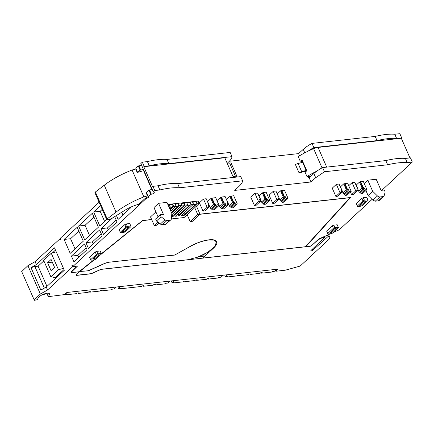 <?xml version="1.0" encoding="UTF-8"?>
<svg xmlns="http://www.w3.org/2000/svg" width="434" height="434" viewBox="0 0 434 434"><rect width="100%" height="100%" fill="white"/><g stroke="black" fill="none" stroke-linecap="round" stroke-linejoin="round"><path stroke-width="0.65" d="M409.946 157.916L401.309 138.24L401.689 137.882L399.85 133.688L394.772 134.252A49.932 16.47 156.3 0 0 375.188 136.417L312.019 143.399A21.402 7.058 156.3 0 0 303.247 149.356L298.559 153.609L229.326 161.264M381.893 190.26L412.3 162.056L410.461 157.862L405.383 158.421A49.932 16.47 156.3 0 0 385.799 160.585L322.63 167.573A21.402 7.058 156.3 0 0 321.909 167.963A21.402 7.058 156.3 0 0 317.883 170.41A21.402 7.058 156.3 0 0 316.836 171.137A35.127 11.588 156.3 0 0 306.995 176.6L310.267 176.416L308.742 177.832L309.171 177.783L313.858 173.524A21.402 7.058 -23.7 0 1 316.836 171.137M333.491 232.385L339.301 229.776L372.052 199.39M328.657 234.875L329.325 234.257M48.7 293.281L49.357 294.778L48.31 296.65L64.351 294.626L66.923 292.473L277.863 269.151L275.856 271.245L285.284 270.198L300.192 266.058L328.473 239.818A7.845 2.588 156.3 0 0 329.807 237.713A7.845 2.588 156.3 0 0 329.731 237.322A7.845 2.588 156.3 0 0 328.028 236.541L312.719 250.299A1.139 0.374 156.3 0 1 311.612 250.874A1.139 0.374 156.3 0 1 310.825 250.836A1.139 0.374 156.3 0 1 310.994 250.489L325.212 236.85A7.845 2.588 156.3 0 0 316.619 241.13L311.916 245.318M60.418 238.407L35.1 261.642L27.906 265.673L21.7 271.559L34.357 300.312L37.232 299.726L38.279 297.854A6.206 2.045 156.3 0 1 44.17 293.97A6.206 2.045 156.3 0 1 49.498 293.823A6.206 2.045 156.3 0 1 49.357 294.778M310.088 246.181L310.131 246.273A1.427 0.472 156.3 0 0 311.297 245.894A1.438 0.472 156.3 0 0 311.97 245.443M310.131 246.273L100.997 269.395L91.243 273.773L76.639 275.389A1.427 0.472 156.3 0 1 76.096 275.254A1.427 0.472 156.3 0 1 76.205 274.923L79.015 271.825L71.366 272.671L71.626 271.472L75.798 267.382L75.831 266.259M34.15 299.927L40.357 294.04L47.55 290.004L72.559 266.807L75.912 266.433M327.404 235.119L328.028 236.541M199.971 214.157L350.547 197.508L305.807 246.686L309.99 246.224L311.829 245.4L318.692 239.031L330.556 233.704M412.3 162.056L407.222 162.614C401.911 162.207 395.385 162.929 387.643 164.779L324.469 171.766L315.697 177.718L311.01 181.976L234.729 190.407L239.188 186.175C241.331 184.135 242.47 182.345 242.617 180.815L179.448 187.797L177.604 183.604L240.778 176.622L242.617 180.815M93.787 259.879L79.069 271.755L71.87 272.552L72.136 271.353L77.518 266.069L72.787 266.595L145.835 198.826L147.289 198.121A1.996 0.656 156.3 0 0 148.65 196.814A1.996 0.656 156.3 0 0 148.222 196.613L150.734 194.286L151.368 194.215A1.996 0.656 156.3 0 0 153.403 193.461A1.996 0.656 156.3 0 0 154.265 192.419A1.996 0.656 156.3 0 0 154.113 192.284L153.294 191.909L154.786 190.526L159.864 189.962C167.611 188.112 174.137 187.39 179.448 187.797M151.656 219.495L142.596 220.499L101.404 253.738M187.531 215.53L186.115 215.687M263.037 192.761L266.113 192.11L269.736 200.372L267.908 200.573L267.149 198.848L265.852 197.958L265.472 198.311L263.037 192.761L262.282 192.842L264.919 198.848L261.561 201.962A1.855 1.269 -132.9 0 0 262.342 202.955L263.226 203.649L266.584 200.535L266.915 199.917L265.472 198.311M259.071 195.826L262.282 192.842M272.731 203.405L269.107 195.143L273.225 191.323L275.916 191.025L278.351 196.575L277.923 197.654L278.682 199.385L276.849 199.586L272.731 203.405L274.565 203.204L278.682 199.385M276.046 191.323L278.926 197.302L279.051 198.365L278.829 199.184L278.509 198.994M281.351 190.738L284.427 190.087L288.057 198.349L286.223 198.55L285.464 196.824L284.172 195.929L283.787 196.287L281.351 190.738L280.597 190.819L283.234 196.824L279.881 199.933A1.855 1.269 -132.9 0 0 280.657 200.931L281.547 201.626L284.899 198.512L285.236 197.893L283.787 196.287M277.386 193.797L280.597 190.819M335.873 196.423L332.243 188.161L336.361 184.341L339.057 184.043L341.493 189.593L341.064 190.678L341.818 192.403L339.99 192.604L335.873 196.423L337.701 196.222L341.818 192.403M339.187 184.341L342.063 190.32L342.187 191.383L341.965 192.202L341.65 192.012M344.493 183.756L347.569 183.105L351.193 191.367L349.365 191.568L348.605 189.842L347.309 188.953L346.929 189.305L344.493 183.756L343.739 183.837L346.375 189.842L343.017 192.956A1.855 1.269 -132.9 0 0 343.799 193.949L344.683 194.644L348.041 191.53L348.372 190.911L346.929 189.305M340.527 186.821L343.739 183.837M348.719 185.73L352.093 182.606L354.784 182.307L357.22 187.857L356.791 188.936L357.551 190.662L355.717 190.868L351.6 194.687L353.433 194.481L357.551 190.662M354.914 182.606L357.795 188.578L357.92 189.647L357.697 190.461L357.377 190.276M360.225 182.014L363.296 181.363L366.925 189.625L365.092 189.832L364.338 188.101L363.041 187.211L362.661 187.564L360.225 182.014L359.466 182.101L362.102 188.101L358.75 191.215A1.855 1.269 -132.9 0 0 359.531 192.208L360.415 192.902L363.768 189.794L364.104 189.175L362.661 187.564M356.26 185.079L359.466 182.101M119.171 229.819L124.813 224.584L126.283 223.922L129.733 223.543L131.068 226.477L125.426 231.713L123.95 232.374L120.506 232.754L119.171 229.819M89.588 257.259L95.23 252.024L96.701 251.362L100.151 250.982L101.485 253.923L95.843 259.152L94.373 259.814L90.923 260.199L89.588 257.259M338.525 227.714L337.191 224.774L333.746 225.159L332.27 225.821L326.628 231.051L327.963 233.991L331.413 233.606L332.883 232.949L338.525 227.714L338.276 227.242L334.826 227.622L333.355 228.284L327.713 233.519M368.108 200.269L366.773 197.334L363.323 197.714L361.853 198.376L356.211 203.611L357.545 206.546L360.996 206.166L362.466 205.504L368.108 200.269L367.853 199.803L364.408 200.183L362.938 200.844L357.296 206.079M254.416 205.428L250.787 197.166L254.904 193.347L257.601 193.049L260.037 198.598L259.608 199.683L260.362 201.409L258.534 201.609L254.416 205.428L256.244 205.228L260.362 201.409M257.731 193.347L260.606 199.325L260.731 200.389L260.508 201.208L260.194 201.018M230.606 196.347L233.682 195.696L237.306 203.958L235.472 204.159L234.718 202.434L233.421 201.544L233.042 201.897L230.606 196.347L229.852 196.428L232.483 202.434L229.13 205.548A1.855 1.269 -132.9 0 0 229.911 206.541L230.796 207.235L234.154 204.121L234.485 203.503L233.042 201.897M226.64 199.407L229.852 196.428M221.123 197.394L221.503 197.041L225.165 196.635L227.606 202.184L227.172 203.269L227.931 204.994L225.995 205.206L225.235 203.481L223.939 202.591L223.559 202.944L221.123 197.394L220.369 197.481L223.005 203.481L219.647 206.595A1.855 1.269 -132.9 0 0 220.429 207.588L221.313 208.282L224.671 205.168L225.002 204.55L223.559 202.944M225.3 196.933L228.175 202.911L228.3 203.975L228.078 204.794L227.763 204.604M217.157 200.459L220.369 197.481M364.229 183.49L367.799 180.181L372.67 191.28L377.455 195.962L372.882 200.204L375.258 201.197L378.361 200.855A2.854 1.953 -132.9 0 0 379.218 200.481L383.792 196.239A2.854 1.953 -132.9 0 1 382.934 196.613L378.361 200.855M383.792 196.239A2.854 1.953 -132.9 0 0 384.199 195.55L385.175 191.969L384.307 189.994L381.074 190.352L376.202 179.253L367.799 180.181M196.927 203.806L196.065 201.837L192.615 202.217L193.483 204.192L181.206 215.579L184.656 215.193L196.927 203.806L199.19 203.557L198.11 201.094L167.86 204.436M211.64 198.441L212.02 198.088L215.687 197.687L218.123 203.237L217.694 204.316L218.448 206.042L216.512 206.258L215.752 204.528L214.456 203.638L214.076 203.991L211.64 198.441L210.886 198.528L213.523 204.528L210.17 207.642A1.855 1.269 -132.9 0 0 210.946 208.635L211.835 209.329L215.188 206.221L215.524 205.602L214.076 203.991M215.817 197.98L218.693 203.958L218.817 205.027L218.595 205.841L218.28 205.651M207.674 201.506L210.886 198.528M203.02 211.114L199.396 202.852L203.508 199.032L206.204 198.734L208.64 204.284L208.212 205.363L208.971 207.089L207.137 207.295L203.02 211.114L204.853 210.908L208.971 207.089M206.334 199.032L209.21 205.005L209.334 206.074L209.112 206.888L208.797 206.703M158.03 216.783L153.983 207.561L158.556 203.313L166.96 202.385L171.831 213.485L171.408 218.741A2.854 1.953 -132.9 0 1 170.947 219.767A2.854 1.953 -132.9 0 1 170.09 220.141L166.982 220.488A2.854 1.953 -132.9 0 1 164.947 219.788L161.063 216.745L160.195 214.77L163.428 214.412L158.556 203.313M155.887 211.9L150.511 216.892L154.298 225.523L156.587 225.268L159.045 222.989M407.222 162.614L405.383 158.421M401.309 138.24L318.073 147.441A7.329 2.42 156.3 0 0 313.614 148.678A35.127 11.588 156.3 0 0 309.762 150.365A35.127 11.588 156.3 0 0 308.069 151.162A35.127 11.588 156.3 0 0 298.229 156.62L300.23 161.182L302.531 161.052M401.689 137.882L396.611 138.446A49.932 16.47 156.3 0 0 377.032 140.611L313.858 147.593A21.402 7.058 156.3 0 0 313.136 147.983A21.402 7.058 156.3 0 0 309.111 150.435A21.402 7.058 156.3 0 0 308.069 151.162M396.611 138.446L394.772 134.252M99.12 202.255L60.337 238.228L61.096 239.953L60.868 240.17L60.109 238.44M151.716 189.17L143.6 170.687L137.757 172.309L140.122 170.112L138.283 165.924L135.771 168.251L137.578 172.358M138.283 165.924L138.918 165.853A1.996 0.656 156.3 0 0 141.386 164.79M159.864 189.962L158.025 185.768L152.947 186.332L152.567 186.685L143.795 166.705L144.175 166.352L142.336 162.159L140.844 163.547L153.294 191.909M142.336 162.159L147.414 161.6A49.932 16.47 156.3 0 1 166.998 159.435L230.166 152.448L232.011 156.641A21.402 7.058 -23.7 0 1 228.577 162.007L227.313 163.206M324.936 236.226L325.212 236.85M275.487 270.404L275.856 271.245M145.835 198.826L145.515 198.088L138.875 204.246L138.012 204.485A17.675 5.832 156.3 0 0 125.106 210.148L112.742 217.83A4.991 1.649 156.3 0 1 107.052 219.761A1.714 0.564 156.3 0 1 106.726 219.593A1.714 0.564 156.3 0 1 107.182 218.899L95.382 192.012A1.714 0.564 156.3 0 0 94.927 192.707L106.726 219.593M47.55 290.004L46.254 287.048L64.324 270.279L54.472 247.836L36.402 264.604L35.1 261.642M72.559 266.807L71.805 265.076L72.033 264.865L72.787 266.595M73.943 261.848L87.033 249.707L84.505 243.951L71.42 256.093L73.943 261.848M98.393 227.194L92.296 213.3L78.597 226.006L84.695 239.899L98.393 227.194M100.59 205.602L93.69 212.004L99.787 225.897L106.688 219.501M112.514 217.971L100.997 228.653L103.525 234.409L116.996 221.91L114.674 216.631M88.427 248.411L102.126 235.705L99.603 229.949L85.905 242.655L88.427 248.411M70.21 253.342L83.295 241.196L77.198 227.302L64.107 239.443L70.21 253.342M130.287 207.365L130.52 207.891L118.129 219.382L116.442 215.535M46.254 287.048L40.845 290.075L30.993 267.632L36.402 264.604M40.357 294.04L27.906 265.673M47.138 293.238L46.959 293.563L48.31 296.65M46.959 293.563L41.876 294.979M203.074 256.299L198.68 256.782M71.805 265.076L72.109 265.044M311.01 181.976L309.171 177.783M308.173 176.535L308.742 177.832M302.341 162.376L301.972 162.414L302.791 161.654M301.402 161.117L301.972 162.414M299.525 155.806L298.559 153.609M306.729 170.958A4.85 1.6 156.3 0 0 305.758 171.164L301.283 172.363A3.423 1.128 156.3 0 0 300.784 172.515L298.993 172.716L295.413 164.551A4.991 1.649 156.3 0 1 298.115 163.504L302.59 162.305L306.171 170.47A6.418 2.116 156.3 0 1 306.616 170.361M158.025 185.768A49.932 16.47 -23.7 0 1 177.604 183.604M154.786 190.526L152.947 186.332M150.734 194.286L148.895 190.092L149.529 190.021A1.996 0.656 156.3 0 0 151.998 188.958M148.222 196.613L146.383 192.419L148.895 190.092M145.515 198.088L146.963 197.383A1.996 0.656 156.3 0 0 148.184 196.521M71.87 272.552L71.55 271.82M305.807 246.686L305.677 246.387M387.643 164.779L385.799 160.585M324.469 171.766L322.63 167.573M263.416 192.408L265.852 197.958M263.395 203.497L263.791 204.392L265.619 204.192L269.736 200.372M260.769 200.155L261.561 201.962M262.342 202.955L265.695 199.841L264.919 198.848M265.695 199.841L266.584 200.535M273.225 191.323L276.849 199.586M278.227 197.877L278.096 197.215M281.737 190.385L284.172 195.929M281.709 201.468L282.105 202.369L283.939 202.168L288.057 198.349M279.089 198.132L279.881 199.933M280.657 200.931L284.015 197.817L283.234 196.824M284.015 197.817L284.899 198.512M336.361 184.341L339.99 192.604M341.368 190.895L341.238 190.238M344.873 183.403L347.309 188.953M344.851 194.492L345.247 195.387L347.075 195.186L351.193 191.367M342.225 191.15L343.017 192.956M343.799 193.949L347.151 190.835L346.375 189.842M347.151 190.835L348.041 191.53M350.45 192.056L351.6 194.687M352.093 182.606L355.717 190.868M357.095 189.153L356.965 188.497M360.605 181.662L363.041 187.211M360.583 192.75L360.974 193.651L362.808 193.445L366.925 189.625M357.958 189.408L358.75 191.215M359.531 192.208L362.884 189.099L362.102 188.101M362.884 189.099L363.768 189.794M120.251 232.282L125.893 227.047L124.813 224.584M125.893 227.047L127.368 226.391L126.283 223.922M127.368 226.391L130.813 226.006L129.733 223.543M130.813 226.006L131.068 226.477M90.673 259.727L96.315 254.492L95.23 252.024M96.315 254.492L97.786 253.83L96.701 251.362M97.786 253.83L101.23 253.451L100.151 250.982M101.23 253.451L101.485 253.923M333.355 228.284L332.27 225.821M334.826 227.622L333.746 225.159M338.276 227.242L337.191 224.774M362.938 200.844L361.853 198.376M364.408 200.183L363.323 197.714M367.853 199.803L366.773 197.334M254.904 193.347L258.534 201.609M259.912 199.9L259.782 199.244M230.986 195.994L233.421 201.544M230.964 207.078L231.36 207.978L233.188 207.778L237.306 203.958M228.338 203.741L229.13 205.548M229.911 206.541L233.264 203.427L232.483 202.434M233.264 203.427L234.154 204.121M221.503 197.041L223.939 202.591M227.481 203.486L227.351 202.83M221.481 208.13L221.877 209.025L223.814 208.814L227.931 204.994M218.855 204.788L219.647 206.595M220.429 207.588L223.781 204.474L223.005 203.481M223.781 204.474L224.671 205.168M194.736 207.691L197.741 214.537L190.179 221.557L187.173 214.711M197.741 214.537L200.031 214.287L196.439 206.112M204.333 254.21L202.786 255.642L203.861 257.959L305.362 246.734L349.972 197.698L200.025 214.277L192.463 221.302L190.179 221.557M365.916 190.559L368.097 195.522L372.882 200.204M368.097 195.522L372.67 191.28M382.934 196.613L379.831 196.955A2.854 1.953 -132.9 0 1 377.455 195.962M169.265 207.636L170.209 206.763L168.945 206.904M170.209 206.763L169.341 204.788L172.792 204.409L173.654 206.383L176.025 206.117L175.162 204.148L178.607 203.763L179.475 205.738L181.846 205.477L180.978 203.503L184.428 203.123L185.291 205.098L187.662 204.832L186.799 202.862L190.244 202.477L191.112 204.452L193.483 204.192M199.19 203.557L184.135 217.526L171.387 218.937M212.02 198.088L214.456 203.638M217.998 204.533L217.868 203.877M211.998 209.177L212.394 210.078L214.336 209.861L218.448 206.042M209.378 205.835L210.17 207.642M210.946 208.635L214.304 205.526L213.523 204.528M214.304 205.526L215.188 206.221M203.508 199.032L207.137 207.295M208.515 205.58L208.385 204.924M166.982 220.488L162.408 224.731L165.511 224.389L170.947 219.767M162.408 224.731A2.854 1.953 -132.9 0 1 160.368 224.031L156.49 220.987L161.063 216.745M160.195 214.77L155.622 219.013L156.49 220.987M157.949 222.137L154.298 225.523M300.23 161.182A35.127 11.588 156.3 0 1 302.08 160.037L306.843 170.887A35.127 11.588 156.3 0 0 304.994 172.038L306.995 176.6M377.032 140.611L375.188 136.417M313.858 147.593L312.019 143.399M144.175 166.352L149.258 165.793A49.932 16.47 -23.7 0 1 168.837 163.629L166.998 159.435M168.837 163.629L232.011 156.641M149.258 165.793L147.414 161.6M140.122 170.112L140.757 170.041A1.996 0.656 156.3 0 0 143.225 168.983M261.42 272.704L261.626 273.181L271.624 272.075L272.237 271.51L274.576 271.25L276.697 269.281M226.667 276.545L226.879 277.022L227.487 276.458L225.441 276.68L224.714 275.026M225.441 276.68L227.562 274.711M119.784 288.36L119.996 288.838L120.603 288.274L118.558 288.501L117.831 286.841M118.558 288.501L120.679 286.527M154.531 284.52L154.743 284.997L164.741 283.89L165.349 283.326L167.687 283.066L169.813 281.096M207.978 278.612L208.184 279.089L218.183 277.982L218.796 277.418L221.134 277.158L223.255 275.189M173.226 282.453L173.437 282.93L174.045 282.366L172 282.588L171.273 280.934M172 282.588L174.121 280.619M43.867 260.845L38.1 266.194L34.894 266.547L30.993 267.632M55.46 250.087L52.384 252.941M136.097 168.989A1.996 0.656 156.3 0 0 135.685 169.01L132.066 170.014A42.798 14.116 156.3 0 0 104.258 185.226L95.382 192.012M147.896 195.875A1.996 0.656 156.3 0 0 147.489 195.897L143.871 196.9A42.798 14.116 156.3 0 0 116.057 212.112L107.182 218.899M71.42 256.093L77.881 255.376L78.76 257.378M86.154 247.706L77.881 255.376M78.597 226.006L85.059 225.295L89.513 235.434M93.939 217.054L85.059 225.295M93.69 212.004L100.156 211.287L104.605 221.427M102.234 209.356L100.156 211.287M100.997 228.653L107.464 227.937L108.343 229.939M116.117 219.908L107.464 227.937M85.905 242.655L92.366 241.939L93.245 243.941M101.247 233.704L92.366 241.939M64.107 239.443L70.574 238.733L75.028 248.872M78.847 231.056L70.574 238.733M121.764 212.226L122.947 214.917M34.894 266.547L44.355 288.111M237.127 177.023A31.384 10.351 156.3 0 0 237.11 176.828A4.28 1.411 156.3 0 0 237.072 176.676A4.28 1.411 156.3 0 0 235.44 176.275L233.025 176.54M231.262 163.509A4.28 1.411 156.3 0 0 231.224 163.358A4.28 1.411 156.3 0 0 229.597 162.956L227.177 163.222M143.795 166.705L224.779 157.754L233.416 177.435M302.937 161.98L302.558 162.316M298.115 163.504L301.701 171.669A4.991 1.649 156.3 0 0 298.993 172.716M301.701 171.669L306.171 170.47M303.03 162.197L302.59 162.305M143.6 170.687L143.811 170.307M146.383 192.419A1.996 0.656 156.3 0 0 145.97 192.441L147.489 195.897M146.529 192.289L145.97 192.441M266.416 199.526L267.149 198.848M263.791 204.392L267.908 200.573M284.737 197.503L285.464 196.824M282.105 202.369L286.223 198.55M347.873 190.521L348.605 189.842M345.247 195.387L349.365 191.568M363.605 188.779L364.338 188.101M360.974 193.651L365.092 189.832M128.735 227.237L127.01 227.427L122.589 231.528L124.308 231.338L128.735 227.237M97.428 254.867L93.006 258.968L94.731 258.778L99.153 254.677L97.428 254.867M334.468 228.658L336.193 228.468L331.771 232.57L330.046 232.765L334.468 228.658M359.629 205.32L364.05 201.219L365.775 201.029L361.354 205.13L359.629 205.32M233.986 203.112L234.718 202.434M231.36 207.978L235.472 204.159M224.503 204.159L225.235 203.481M221.877 209.025L225.995 205.206M187.662 204.832L175.39 216.219L178.835 215.839L191.112 204.452M171.576 216.642L173.02 216.485L185.291 205.098M171.723 214.868L181.846 205.477M171.625 213.018L179.475 205.738M170.746 211.016L176.025 206.117M170.144 209.638L173.654 206.383M178.835 215.839L178.32 214.662M176.898 214.819L179.264 214.559A1.568 1.02 -96.3 0 0 179.687 214.358L189.674 205.092A2.284 1.486 -96.3 0 0 190.206 202.515L190.244 202.477M190.206 202.515L186.81 202.89M173.02 216.485L172.504 215.307M171.68 215.4L173.448 215.204A1.568 1.02 -96.3 0 0 173.871 214.998L183.859 205.732A2.284 1.486 -96.3 0 0 184.39 203.155L184.428 203.123M184.39 203.155L180.994 203.535M171.414 212.524L178.038 206.378A2.284 1.486 -96.3 0 0 178.569 203.801L178.607 203.763M178.569 203.801L175.173 204.175M169.927 209.145L172.222 207.018A2.284 1.486 -96.3 0 0 172.754 204.447L172.792 204.409M172.754 204.447L169.358 204.821M184.656 215.193L184.141 214.022M182.714 214.179L185.085 213.913A1.568 1.02 -96.3 0 0 185.508 213.712L195.495 204.447A2.284 1.486 -96.3 0 0 196.027 201.87L196.065 201.837M196.027 201.87L192.631 202.244M215.025 205.206L215.752 204.528M212.394 210.078L216.512 206.258M137.757 172.309L137.204 172.461L135.685 169.01M226.879 277.022L236.877 275.916L237.485 275.351L239.069 275.178L238.461 275.742L248.46 274.635L249.067 274.071L250.651 273.892L250.044 274.462L260.042 273.355L260.655 272.791L262.234 272.612L261.626 273.181M154.743 284.997L155.35 284.433L153.766 284.606L153.159 285.171L143.16 286.277L143.768 285.713L142.184 285.887L141.576 286.451L131.578 287.558L132.186 286.993L130.601 287.167L129.994 287.731L119.996 288.838M173.437 282.93L183.436 281.823L184.043 281.259L185.627 281.086L185.02 281.65L195.018 280.543L195.626 279.979L197.21 279.805L196.602 280.369L206.6 279.263L207.208 278.699L208.792 278.525L208.184 279.089M215.996 240.816L216.447 241.841L214.884 246.479L207.805 252.241L197.546 257.216L187.483 259.771L100.856 269.346L91.286 273.642L76.715 275.254L76.498 275.02L78.266 272.514M216.447 241.841L213.919 240.111L208.83 239.964C202.998 240.718 196.868 242.85 190.428 246.36L174.875 254.932M108.88 262.234L174.924 255.051M108.929 262.348A7.134 2.354 156.3 0 0 104.003 263.807L89.561 270.29A2.854 0.939 156.3 0 1 87.587 270.876L79.341 271.538M78.38 272.764L79.444 271.776M100.986 254.384L142.813 220.477M142.862 220.591L151.705 219.615M185.964 215.828L187.586 215.649M203.546 257.367L213.457 248.177A20.257 6.684 156.3 0 0 216.707 241.722A20.257 6.684 156.3 0 0 190.32 246.311L174.951 254.926L109.276 262.185A8.273 2.729 156.3 0 0 103.563 263.877L89.366 270.252A2.854 0.939 156.3 0 1 87.397 270.832L79.417 271.478M79.52 271.706L94.238 259.83M38.1 266.194L46.964 286.386M63.999 269.547L55.351 277.576L50.87 276.8L43.639 260.329L51.266 253.255L56.241 251.872M104.258 185.226L116.057 212.112M132.066 170.014L143.871 196.9M124.308 231.338L123.869 230.335M94.731 258.778L94.292 257.78M331.771 232.57L331.332 231.572M361.354 205.13L360.914 204.126M249.838 273.984L250.044 274.462M238.25 275.264L238.461 275.742M142.949 285.8L143.16 286.277M131.366 287.08L131.578 287.558M196.39 279.892L196.602 280.369M184.808 281.172L185.02 281.65M50.87 276.8L58.492 269.726L63.472 268.342M58.492 269.726L51.266 253.255M47.577 262.706L51.044 270.61L54.559 267.349L51.087 259.445L47.577 262.706L52.292 262.185M101.089 290.427L101.301 290.905L101.909 290.341L100.325 290.514L99.717 291.078L89.719 292.185L90.326 291.621L88.742 291.794L88.135 292.359L78.136 293.465L78.744 292.901L77.16 293.075L76.552 293.639L66.554 294.746L67.161 294.181L65.116 294.409L64.981 294.1M116.372 287.004L114.245 288.973L111.907 289.234L111.299 289.798L101.301 290.905M65.116 294.409L67.237 292.44M89.507 291.708L89.719 292.185M77.925 292.993L78.136 293.465M66.342 294.274L66.554 294.746M318.073 147.441L326.71 167.123M312.268 249.268L312.719 250.299M149.529 190.021L151.368 194.215M146.963 197.383L147.289 198.121M315.697 177.718L313.858 173.524M313.614 148.678L322.05 167.887M304.771 152.822L303.247 149.356M138.918 165.853L140.757 170.041M379.831 196.955L375.258 201.197M170.09 220.141L165.511 224.389M164.947 219.788L160.368 224.031M76.498 275.02L76.368 274.727M229.597 162.956L235.44 176.275M189.674 205.092L187.076 205.38M179.687 214.358L177.088 214.64M183.859 205.732L181.26 206.02M173.871 214.998L171.69 215.237M178.038 206.378L175.439 206.665M172.222 207.018L169.623 207.306M195.495 204.447L192.897 204.734M185.508 213.712L182.909 214M328.538 234.61L329.731 237.322M76.438 275.189L76.281 274.831M231.224 163.358L237.072 176.676"/></g></svg>
